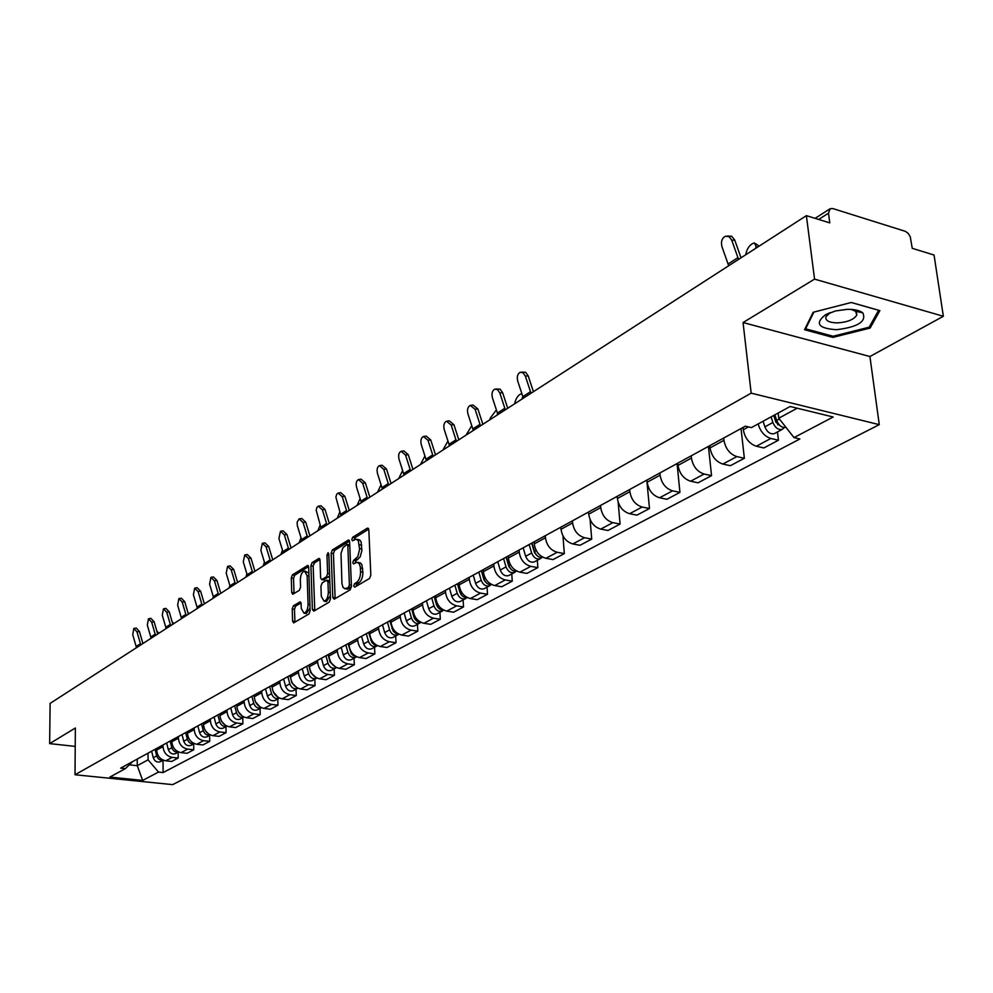 <?xml version="1.0" encoding="UTF-8"?>
<svg xmlns="http://www.w3.org/2000/svg" width="993" height="993" viewBox="0 0 993 993"><rect width="100%" height="100%" fill="white"/><g stroke="black" fill="none" stroke-linecap="round" stroke-linejoin="round"><path stroke-width="1.49" d="M353.707 585.957L354.737 587.148L369.533 578.472L370.823 575.108L368.813 529.778L367.311 528.152L352.676 537.287L351.795 539.609L352.54 540.837L355.941 539.137L358.336 540.589L359.59 549.464L357.803 556.577L353.632 560.362L352.738 562.683L353.508 563.937L356.872 562.286L359.032 563.354L360.273 566.643L360.571 571.844C360.509 576.883 359.143 580.446 356.487 582.506L354.588 583.623L353.707 585.957M357.952 562.472L360.347 562.907L361.886 564.632L362.904 572.229C362.842 577.281 361.477 580.831 358.808 582.891L356.909 584.008L356.028 586.391M293.407 605.792L292.227 608.945L292.587 621.109L293.605 622.896L308.922 613.997L310.126 610.807L308.674 567.177L307.669 565.439L292.451 574.835L291.284 577.988L291.719 592.536L292.712 594.273L299.389 590.301L300.581 587.124L300.345 579.862C300.556 574.922 301.922 571.98 304.454 571.025L307.135 575.679L308.078 604.365C307.88 609.33 306.514 612.271 303.995 613.202L301.251 608.424L301.102 603.645L300.085 601.87L293.407 605.792L295.653 606.14L294.474 609.292L294.946 622.201M743.062 322.539L869.918 356.524L943.35 316.271L814.558 279.12L743.062 322.539L751.167 393.154L75.021 774.751L75.356 728.006L49.65 743.62L50.122 703.379L806.378 215.655L829.776 222.866L828.485 213.185L818.666 219.453M814.558 279.12L806.378 215.655M332.792 597.476L334.219 599.176L350.181 589.817L351.448 586.515L349.61 541.719L348.543 539.956L332.37 549.948L331.141 553.213L332.792 597.476L335.1 597.836L335.2 598.605M329.229 602.093L313.763 611.167L312.385 609.479L310.908 565.787L312.112 562.584L319.026 558.401L320.007 560.126L320.627 577.876L321.67 579.639L326.412 576.859L327.64 573.606L326.958 555.062L328.075 552.691L328.795 553.908L330.47 598.841L329.229 602.093M943.35 316.271L934.053 255.04L912.232 248.312L910.258 236.731L908.26 233.479L905.529 231.394L832.879 208.58L830.148 208.716L828.485 213.185M869.918 356.524L879.277 424.656L172.658 784.631L75.021 774.751M49.65 743.62L75.232 746.401M743.049 427.449L743.31 429.746C744.961 438.298 749.293 443.797 756.318 446.229L770.878 438.472C764.635 436.448 760.39 431.607 758.143 423.937M770.878 438.472L778.45 440.234L777.469 431.955M756.318 446.229L763.865 447.955L778.45 440.234M741.026 428.554L744.365 458.282L736.856 456.594C729.867 454.211 725.573 448.786 723.959 440.309L723.711 438.025M709.809 445.646L710.045 447.905C711.621 456.321 715.891 461.708 722.842 464.054L730.327 465.705L744.365 458.282M708.443 446.391L711.547 475.647L704.111 474.033C697.185 471.737 692.953 466.412 691.426 458.071L691.19 455.837M677.797 463.172L678.02 465.394C679.522 473.673 683.718 478.949 690.619 481.22L698.042 482.809L711.547 475.647M677.065 463.57L679.944 492.379L672.571 490.84C665.707 488.606 661.549 483.392 660.072 475.188L659.861 472.978M646.952 480.053L647.163 482.238C648.603 490.393 652.736 495.569 659.563 497.766L666.924 499.28L679.944 492.379M646.803 480.128L649.484 508.515L642.161 507.038C635.371 504.878 631.275 499.764 629.872 491.684L629.674 489.512M617.224 496.326L617.41 498.486C618.788 506.504 622.859 511.581 629.624 513.704L636.923 515.156L649.484 508.515M618.142 502.086L620.091 524.068L612.842 522.653C606.115 520.568 602.081 515.541 600.728 507.597L600.542 505.449M588.539 512.028L588.712 514.151C590.028 522.057 594.05 527.035 600.74 529.095L607.977 530.485L620.091 524.068M590.09 519.55L591.729 539.087L584.542 537.722C577.876 535.699 573.904 530.783 572.613 522.951L572.44 520.841M560.846 527.184L561.008 529.281C562.274 537.064 566.221 541.955 572.862 543.953L580.024 545.281L591.729 539.087M562.944 535.823L564.334 553.585L557.21 552.282C550.606 550.321 546.696 545.492 545.455 537.772L545.306 535.699M534.097 541.83L534.246 543.891C535.463 551.562 539.348 556.365 545.927 558.289L553.027 559.58L564.334 553.585M537.325 560.275L537.858 567.611L530.796 566.358C524.267 564.446 520.406 559.704 519.215 552.096L519.078 550.048M508.242 555.981L508.379 558.016C509.546 565.576 513.381 570.28 519.898 572.167L526.935 573.395L537.858 567.611M511.767 573.942L512.264 581.153L505.263 579.949C498.796 578.112 494.986 573.445 493.856 565.948L493.72 563.937M483.243 569.672L483.368 571.67C484.485 579.118 488.271 583.747 494.713 585.572L501.688 586.764L512.264 581.153M487.042 587.148L487.501 594.273L480.562 593.106C474.157 591.319 470.397 586.726 469.317 579.353L469.192 577.367M459.051 582.916L459.163 584.889C460.243 592.225 463.967 596.781 470.359 598.556L477.261 599.685L487.501 594.273M463.11 599.933L463.532 606.959L456.656 605.842C450.301 604.104 446.602 599.598 445.559 592.324L445.447 590.363M435.629 595.738L435.741 597.687C436.771 604.911 440.445 609.392 446.776 611.117L453.615 612.209L463.532 606.959M439.924 612.321L440.309 619.26L433.507 618.18C427.213 616.492 423.564 612.06 422.559 604.886L422.459 602.95M412.939 608.15L413.038 610.074C414.031 617.212 417.656 621.606 423.924 623.281L430.714 624.336L440.309 619.26M417.457 624.324L417.817 631.163L411.065 630.133C404.834 628.482 401.234 624.125 400.266 617.05L400.179 615.139M390.957 620.191L391.056 622.09C391.999 629.115 395.586 633.447 401.78 635.073L408.508 636.091L417.817 631.163M395.686 635.967L396.008 642.707L389.318 641.714C383.149 640.113 379.599 635.83 378.668 628.842L378.581 626.968M369.644 631.858L369.731 633.733C370.637 640.671 374.175 644.929 380.319 646.517L386.985 647.486L396.008 642.707M374.56 647.25L374.858 653.915L368.229 652.947C362.11 651.396 358.61 647.175 357.716 640.286L357.641 638.425M348.965 643.179L349.039 645.028C349.921 651.867 353.409 656.063 359.491 657.602L366.094 658.545L374.858 653.915M354.054 658.21L354.327 664.776L347.761 663.858C341.704 662.331 338.253 658.185 337.384 651.383L337.322 649.546M328.906 654.164L328.968 655.988C329.813 662.741 333.251 666.862 339.283 668.376L345.825 669.282L354.327 664.776M334.157 668.848L334.405 675.327L327.889 674.433C321.893 672.956 318.48 668.86 317.648 662.157L317.586 660.345M309.419 664.826L309.481 666.626C310.3 673.291 313.689 677.363 319.659 678.827L326.138 679.696L334.405 675.327M314.831 679.175L315.042 685.58L308.6 684.711C302.654 683.271 299.29 679.237 298.496 672.621L298.434 670.834M290.49 675.178L290.552 676.965C291.334 683.544 294.685 687.553 300.606 688.981L307.023 689.825L315.042 685.58M296.051 689.204L296.249 695.534L289.857 694.703C283.973 693.288 280.647 689.328 279.877 682.787L279.827 681.024M272.107 685.244L272.156 687.007C272.914 693.499 276.215 697.446 282.086 698.836L288.442 699.655L296.249 695.534M277.792 698.96L277.966 705.204L271.635 704.409C265.801 703.032 262.524 699.122 261.78 692.667L261.73 690.929M254.233 695.038L254.27 696.776C255.002 703.181 258.267 707.078 264.076 708.431L270.381 709.225L277.966 705.204M260.042 708.443L260.191 714.612L253.91 713.843C248.138 712.502 244.899 708.654 244.179 702.287L244.141 700.561M236.843 704.546L236.88 706.271C237.588 712.602 240.815 716.437 246.562 717.753L252.818 718.522L260.191 714.612M242.776 717.678L242.9 723.773L236.682 723.028C230.959 721.712 227.757 717.914 227.062 711.621L227.037 709.921M219.937 713.806L219.962 715.506C220.645 721.762 223.835 725.535 229.532 726.839L235.726 727.571L242.9 723.773M225.97 726.653L226.081 732.673L219.912 731.953C214.24 730.674 211.075 726.938 210.404 720.719L210.379 719.044M203.478 722.817L203.503 724.493C204.148 730.674 207.301 734.398 212.949 735.664L219.093 736.372L226.081 732.673M209.61 735.403L209.697 741.349L203.59 740.654C197.967 739.4 194.839 735.714 194.194 729.57L194.181 727.906M187.454 731.593L187.466 733.244C188.099 739.351 191.215 743.025 196.813 744.266L202.895 744.949L209.697 741.349M193.672 743.918L193.747 749.789L187.689 749.119C182.129 747.903 179.025 744.254 178.405 738.196L178.392 736.545M171.839 740.133L171.851 741.771C172.472 747.803 175.55 751.428 181.086 752.632L187.118 753.302L193.747 749.789M178.144 752.21L178.206 758.019L172.199 757.374C166.687 756.182 163.634 752.582 163.026 746.587L163.013 744.961M156.633 748.461L156.646 750.075C157.229 756.045 160.283 759.62 165.769 760.799L171.752 761.445L178.206 758.019M778.152 413.038L778.76 418.202L797.218 408.21M129.301 764.846L137.257 765.677L148.069 759.819L158.52 772.082L142.669 780.424L109.826 777.097L125.366 768.632L120.687 768.135L745.358 426.183L751.416 427.598L790.18 406.485L833.164 416.998L794.015 437.603L778.76 418.202M158.52 772.082L163.113 772.554L799.886 438.98L794.015 437.603M751.167 393.154L879.277 424.656M832.854 337.397L870.116 328.062L879.885 310.61L851.286 302.48L813.168 312.274L804.529 329.726L832.854 337.397L832.693 336.168M137.233 759.074L137.257 765.677L142.669 780.424M148.069 759.819L148.031 753.166M163.026 760.29L163.113 772.554M125.366 768.632L132.69 761.569M869.831 326.014L870.116 328.062M357.033 539.323L359.739 539.969L361.129 541.967L361.862 550.792L360.124 556.974L355.941 560.76L355.06 563.081M368.726 529.132L354.973 537.685L354.091 539.956M349.536 541.073L334.653 550.345L333.412 553.597L335.1 597.836M348.531 587.198L349.412 584.877L347.823 545.616L347.078 544.375L343.007 547.627L340.996 553.486L341.952 583.673L342.982 587.26L344.621 588.675L351.448 586.801M349.747 544.909L347.302 544.425M346.694 588.961L348.866 588.737L346.557 588.365M350.852 587.571L348.866 588.737M319.932 559.493L314.371 562.957L313.167 566.159L314.769 610.583M323.656 579.962L329.614 575.928M321.298 596.396L324.115 601.212C326.722 600.256 328.124 597.265 328.323 592.225L327.951 581.948L326.548 580.284L322.142 582.941L320.925 586.18L321.298 596.396M325.605 601.448L326.412 601.572L330.359 595.763M329.8 580.831L327.206 580.21M301.016 602.937L295.653 606.14M305.509 613.438L306.266 613.55L310.039 608.076M308.873 573.234L305.223 571.161M308.6 566.544L294.698 575.208L293.518 578.348L294.052 593.553M755.785 243.781L759.111 246.14M757.436 247.207L756.033 246.326L754.432 242.925C750.596 243.893 747.841 247.145 746.165 252.694L745.842 254.692M773.696 415.459L775.893 422.224L780.026 425.625M771.065 416.899L772.889 422.509C775.248 427.933 778.4 430.205 782.372 429.336L784.209 427.611M763.071 421.255L764.883 426.841C767.217 432.24 770.369 434.5 774.329 433.631L774.813 433.37M774.863 414.826L776.7 420.449C778.959 425.736 782.062 428.045 785.984 427.375M756.033 246.326L755.71 248.324M731.779 240.281L729.185 236.731L725.585 236.16C721.936 238.072 720.732 241.597 721.973 246.736L728.08 264.014L737.936 257.646L731.779 240.281L734.733 240.07L741.026 257.795M727.459 236.036L731.655 236.247L734.733 240.07M728.639 265.789L728.08 264.014M738.507 259.421L737.936 257.646M847.252 309.332L835.436 310.958L825.344 314.855C814.632 323.507 818.356 328.46 836.516 329.701C858.101 327.045 866.839 321.422 862.756 312.82C859.566 310.399 854.402 309.233 847.252 309.332M830.21 312.596L825.903 316.73C825.195 320.702 829.118 322.75 837.695 322.886C847.612 322.154 853.992 319.547 856.798 315.054L855.631 311.281L851.175 309.394M861.254 311.827L860.459 312.323M851.212 302.493L878.606 310.288L869.16 327.206L833.053 336.255L805.608 328.807L813.9 312.087M805.484 327.814L805.608 328.807M523.137 397.56L522.641 395.996M521.983 394.01L521.462 393.836C518.718 394.556 516.571 397.274 515.044 401.991L514.635 403.803M531.689 543.146L534.507 552.642L536.692 555.286M529.145 544.549L531.652 553.027C533.626 557.743 536.493 559.642 540.279 558.699L541.793 557.52M523.162 547.813L525.657 556.266C527.618 560.971 530.485 562.857 534.271 561.914L534.731 561.666M533.266 547.329L533.378 548.844M531.975 542.985L534.507 551.487C536.381 556.08 539.187 558.004 542.91 557.272M522.467 397.188L522.082 399M496.401 409.948L490.356 417.941L489.946 419.716M506.095 557.16L508.85 566.506L510.787 568.989M503.563 558.55L506.02 566.891C507.944 571.546 510.787 573.395 514.548 572.452L516.012 571.323M497.778 561.715L500.224 570.032C502.135 574.662 504.965 576.511 508.726 575.568L509.186 575.319M507.895 562.435L507.969 563.515M506.306 557.036L508.764 565.402C510.526 569.796 513.232 571.72 516.869 571.149M497.53 413.398L497.145 415.086M471.762 425.674L466.052 435.133M481.344 570.714L484.025 579.912L485.701 582.221M478.825 572.092L481.208 580.309C483.094 584.889 485.912 586.702 489.648 585.758L491.076 584.678M473.227 575.146L475.61 583.35C477.484 587.906 480.289 589.718 484.013 588.762L484.472 588.514M483.33 576.995L483.368 577.69M481.481 570.64L483.876 578.869C485.527 583.077 488.122 584.976 491.672 584.554M447.955 441.053L442.89 450.065M457.388 583.822L461.397 594.981M454.881 585.2L457.214 593.305C459.064 597.811 461.832 599.586 465.543 598.63L466.946 597.587M449.457 588.166L451.778 596.234C453.615 600.728 456.395 602.503 460.094 601.547L460.553 601.299M457.45 583.785L459.784 591.902C461.335 595.924 463.83 597.811 467.281 597.538M424.93 456.023L420.461 464.538M436.498 604.625L437.826 607.282M431.694 597.885L433.966 605.879C435.778 610.323 438.521 612.06 442.208 611.105L443.573 610.099M426.444 600.765L428.703 608.721C430.515 613.153 433.258 614.878 436.932 613.922L437.379 613.686M434.177 596.532L436.461 604.526C437.913 608.374 440.309 610.223 443.66 610.087M402.637 470.595L398.702 478.564M414.23 617.77L414.925 619.049M409.228 610.186L411.45 618.056C413.225 622.437 415.943 624.138 419.592 623.182L420.858 622.288M404.139 612.966L406.348 620.824C408.123 625.18 410.829 626.881 414.478 625.925L414.937 625.677M411.636 608.87L413.87 616.752C415.223 620.426 417.519 622.251 420.759 622.239M381.051 484.77L377.601 492.18M387.444 622.115L389.616 629.872C391.366 634.179 394.06 635.855 397.684 634.899L398.814 634.142M382.516 624.808L384.676 632.541C386.414 636.836 389.095 638.511 392.719 637.556L393.166 637.307M389.79 620.824L393.166 631.101L395.648 633.335L398.553 634.018M360.124 498.56L357.12 505.387M366.33 633.671L368.453 641.317C370.166 645.574 372.822 647.213 376.421 646.257L377.414 645.624M361.551 636.29L363.661 643.911C365.362 648.144 368.018 649.782 371.605 648.826L372.065 648.59M368.602 632.429L371.854 642.483L374.212 644.668L377.017 645.425M339.829 511.991L337.235 518.209M345.837 644.891L347.922 652.438C349.598 656.621 352.23 658.235 355.804 657.279L356.661 656.745M341.195 647.424L343.268 654.946C344.943 659.116 347.562 660.73 351.125 659.774L351.572 659.538M348.046 643.675L351.187 653.543L353.421 655.665L356.115 656.472M320.143 525.049L317.921 530.672M325.952 655.777L327.988 663.212C329.639 667.346 332.233 668.934 335.783 667.979L336.503 667.544M321.447 658.235L323.47 665.658C325.108 669.779 327.702 671.355 331.252 670.399L331.687 670.163M328.087 654.598L330.123 662.058L335.808 667.197M301.028 537.759L299.154 542.774M306.638 666.34L308.624 673.688C310.25 677.76 312.82 679.324 316.345 678.368L316.928 678.033M302.257 668.748L304.243 676.059C305.856 680.118 308.426 681.67 311.939 680.714L312.373 680.478M308.711 665.211L310.71 672.559L316.084 677.598M282.471 550.147L280.907 554.541M287.871 676.618L289.819 683.867C291.421 687.876 293.965 689.403 297.453 688.459L297.912 688.211M283.626 678.951L285.562 686.175C287.151 690.172 289.683 691.699 293.171 690.743L293.605 690.507M289.894 675.513L290.688 678.455M291.421 681.173L291.843 682.774L296.907 687.69M264.436 562.199L263.157 565.985M269.637 686.597L271.548 693.747C273.112 697.707 275.632 699.221 279.095 698.265L279.43 698.091M265.503 688.869L267.402 695.994C268.966 699.941 271.474 701.443 274.937 700.487L275.371 700.251M271.598 685.53L272.194 687.752M273.286 691.86L278.251 697.483M246.909 573.954L245.892 577.119M251.912 696.304L253.774 703.367C255.325 707.277 257.808 708.754 261.246 707.798L261.444 707.699M247.89 698.513L249.739 705.551C251.279 709.436 253.774 710.914 257.199 709.958L257.634 709.734M253.811 695.261L254.282 697.012M255.611 702.026L260.092 706.991M525.371 376.173L523.212 372.884L520.307 372.251C517.552 373.765 516.695 376.744 517.75 381.2L522.852 396.629L530.51 391.676L525.371 376.173L528.189 375.851L533.44 391.676M521.387 372.127L525.632 372.288L528.189 375.851M523.311 398.205L522.852 396.629M530.97 393.265L530.51 391.676M499.814 393.005L497.704 389.74L494.874 389.107C492.23 390.572 491.411 393.489 492.441 397.858L497.419 413.051L504.829 408.272L499.814 393.005L502.619 392.669L507.733 408.247M495.879 388.983L500.124 389.132L502.619 392.669M497.865 414.615L497.419 413.051M505.276 409.836L504.829 408.272M475.088 409.29L470.285 405.405C467.728 406.832 466.946 409.687 467.951 413.982L472.817 428.951L479.991 424.321L475.088 409.29L477.869 408.93L482.871 424.284M471.216 405.293L473.065 405.057L477.869 408.93M473.251 430.49L472.817 428.951M480.426 425.86L479.991 424.321M451.17 425.041L446.478 421.193C444.008 422.571 443.275 425.376 444.256 429.584L449.01 444.33L455.948 439.849L451.17 425.041L453.925 424.681L458.816 439.8M447.359 421.082L449.233 420.833L453.925 424.681M449.432 445.845L449.01 444.33M456.383 441.376L455.948 439.849M427.995 440.296L423.428 436.473C421.044 437.814 420.337 440.557 421.305 444.703L425.96 459.225L432.675 454.893L427.995 440.296L430.739 439.924L435.517 454.831M424.247 436.361L426.171 436.101L430.739 439.924M426.369 460.727L425.96 459.225M433.097 456.395L432.675 454.893M405.554 455.067L401.098 451.281C398.801 452.585 398.119 455.266 399.062 459.337L403.617 473.661L410.134 469.453L405.554 455.067L408.272 454.695L412.951 469.379M401.867 451.17L403.816 450.896L408.272 454.695M404.014 475.138L403.617 473.661M410.543 470.943L410.134 469.453M383.794 469.391L379.463 465.63C377.228 466.896 376.583 469.528 377.514 473.537L381.957 487.662L388.275 483.579L383.794 469.391L386.488 469.006L391.068 483.492M380.17 465.531L382.156 465.245L386.488 469.006M382.355 489.115L381.957 487.662M388.673 485.043L388.275 483.579M362.706 483.281L358.461 479.545C356.313 480.786 355.693 483.368 356.599 487.302L360.956 501.229L367.087 497.27L362.706 483.281L365.374 482.883L369.855 497.17M359.131 479.445L361.142 479.16L365.374 482.883M361.34 502.669L360.956 501.229M367.472 498.709L367.087 497.27M342.237 496.761L338.104 493.049L336.714 494.216L335.882 497.145L340.587 514.399L346.532 510.551L342.237 496.761L344.894 496.363L349.275 510.452M338.725 492.95L340.748 492.652L344.894 496.363M340.959 515.814L340.587 514.399M346.905 511.978L346.532 510.551M322.365 509.843L318.331 506.157L316.99 507.299L316.196 510.179L320.801 527.171L326.573 523.448L322.365 509.843L324.996 509.434L329.291 523.336M318.914 506.07L320.962 505.747L324.996 509.434M321.173 528.574L320.801 527.171M326.945 524.85L326.573 523.448M303.076 522.541L299.129 518.88L297.13 522.169L297.317 525.558L301.587 539.584L307.197 535.972L303.076 522.541L305.695 522.132L309.903 535.848M299.687 518.793L301.748 518.47L305.695 522.132M301.946 540.962L301.587 539.584M307.557 537.35L307.197 535.972M284.333 534.879L280.485 531.243L278.909 538.454L282.931 551.649L288.38 548.124L284.333 534.879L286.927 534.457L291.061 547.999M281.007 531.168L283.079 530.833L286.927 534.457M283.278 553.014L282.931 551.649M288.727 549.489L288.38 548.124M266.124 546.87L262.363 543.27L260.849 550.345L264.783 563.366L270.084 559.953L266.124 546.87L268.693 546.448L272.74 559.804M262.847 543.183L264.932 542.848L268.693 546.448M265.131 564.707L264.783 563.366M270.431 561.293L270.084 559.953M248.411 558.525L244.737 554.95L243.285 561.901L247.145 574.761L252.296 571.434L248.411 558.525L250.968 558.103L254.94 571.285M245.197 554.876L247.282 554.528L250.968 558.103M247.493 576.089L247.145 574.761M252.644 572.762L252.296 571.434M231.195 569.87L227.596 566.32L226.205 573.16L229.991 585.845L235.006 582.618L231.195 569.87L233.727 569.436L237.612 582.457M228.03 566.246L230.115 565.898L233.727 569.436M230.326 587.161L229.991 585.845M235.341 583.934L235.006 582.618M229.867 585.423L229.098 587.955M234.658 705.75L236.495 712.713C238.01 716.574 240.48 718.026 243.893 717.083L243.955 717.045M230.748 707.885L232.573 714.836C234.087 718.684 236.545 720.136 239.946 719.18L240.38 718.957M236.52 704.732L236.88 706.097M238.382 711.832L242.404 716.214M214.438 580.905L210.913 577.38L209.585 584.095L213.296 596.644L218.175 593.491L214.438 580.905L216.946 580.471L220.384 592.051M211.323 577.305L213.421 576.945L216.946 580.471M213.632 597.935L213.296 596.644M218.497 594.782L218.175 593.491M213.296 596.607L212.738 598.506M217.877 714.935L219.676 721.812C221.154 725.585 223.574 727.025 226.938 726.131L223.586 727.931M214.078 717.02L215.853 723.885C217.343 727.67 219.788 729.098 223.164 728.154M219.689 713.942L219.949 714.96M221.65 721.377L225.163 725.151M198.128 591.642L194.678 588.141L193.399 594.757L197.048 607.145L201.802 604.067L198.128 591.642L200.611 591.207L204.372 603.905M195.062 588.079L197.16 587.707L200.611 591.207M197.371 608.411L197.048 607.145M202.113 605.358L201.802 604.067M203.875 602.217L204.695 603.694M201.542 723.872L203.304 730.674C204.707 734.323 207.065 735.763 210.367 734.969M197.843 725.908L199.593 732.685C201.058 736.434 203.466 737.836 206.817 736.88L207.239 736.657M203.304 722.916L203.491 723.599M205.414 730.711L208.344 733.815M197.16 607.555L196.813 608.783M182.24 602.093L178.864 598.63L177.635 605.134L181.222 617.361L185.852 614.382L182.24 602.093L184.71 601.659L188.397 614.208M179.237 598.568L181.334 598.196L184.71 601.659M181.533 618.627L181.222 617.361M186.163 615.648L185.852 614.382M187.776 612.098L189.042 613.786M185.641 732.586L187.367 739.288C188.707 742.838 190.991 744.266 194.231 743.571L191.326 745.172M182.029 734.559L183.742 741.25C185.194 744.949 187.578 746.326 190.904 745.395M189.688 739.884L191.872 742.168M166.774 612.284L163.473 608.833L162.281 615.238L165.806 627.328L170.312 624.411L166.774 612.284L169.22 611.849L172.844 624.237M163.82 608.771L165.918 608.399L169.22 611.849M166.116 628.569L165.806 627.328M170.622 625.664L170.312 624.411M172.112 621.742L173.775 623.629M170.151 741.063L171.839 747.692C173.117 751.13 175.339 752.545 178.504 751.949M166.625 742.987L168.313 749.603C169.741 753.253 172.099 754.618 175.401 753.675L175.811 753.451M174.607 749.045L175.6 750.075M151.693 622.214L148.466 618.788L147.324 625.094L150.787 637.034L155.181 634.192L151.693 622.214L154.126 621.767L157.688 634.006M148.789 618.726L150.886 618.354L154.126 621.767M151.085 638.263L150.787 637.034M155.479 635.433L155.181 634.192M156.857 631.138L158.905 633.224M155.045 749.33L156.708 755.884C157.924 759.211 160.084 760.626 163.187 760.117M151.619 751.205L153.27 757.733C154.672 761.346 157.018 762.686 160.295 761.755L160.705 761.532M136.997 631.883L133.832 628.482L132.739 634.688L136.14 646.493L140.423 643.725L136.997 631.883L139.417 631.436L142.918 643.538M134.142 628.432L136.24 628.048L139.417 631.436M136.438 647.709L136.14 646.493M140.721 644.953L140.423 643.725M181.086 752.632L187.689 749.119M196.813 744.266L203.59 740.654M212.949 735.664L219.912 731.953M229.532 726.839L236.682 723.028M246.562 717.753L253.91 713.843M264.076 708.431L271.635 704.409M282.086 698.836L289.857 694.703M300.606 688.981L308.6 684.711M319.659 678.827L327.889 674.433M339.283 668.376L347.761 663.858M359.491 657.602L368.229 652.947M380.319 646.517L389.318 641.714M401.78 635.073L411.065 630.133M423.924 623.281L433.507 618.18M446.776 611.117L456.656 605.842M470.359 598.556L480.562 593.106M494.713 585.572L505.263 579.949M519.898 572.167L530.796 566.358M545.927 558.289L557.21 552.282M572.862 543.953L584.542 537.722M600.74 529.095L612.842 522.653M629.624 513.704L642.161 507.038M659.563 497.766L672.571 490.84M690.619 481.22L704.111 474.033M722.842 464.054L736.856 456.594M165.769 760.799L172.199 757.374M156.646 750.075L163.026 746.587M171.851 741.771L178.405 738.196M187.466 733.244L194.194 729.57M203.503 724.493L210.404 720.719M219.962 715.506L227.062 711.621M236.88 706.271L244.179 702.287M254.27 696.776L261.78 692.667M272.156 687.007L279.877 682.787M290.552 676.965L298.496 672.621M309.481 666.626L317.648 662.157M328.968 655.988L337.384 651.383M349.039 645.028L357.716 640.286M369.731 633.733L378.668 628.842M391.056 622.09L400.266 617.05M413.038 610.074L422.559 604.886M435.741 597.687L445.559 592.324M459.163 584.889L469.317 579.353M483.368 571.67L493.856 565.948M508.379 558.016L519.215 552.096M534.246 543.891L545.455 537.772M561.008 529.281L572.613 522.951M588.712 514.151L600.728 507.597M617.41 498.486L629.872 491.684M647.163 482.238L660.072 475.188M678.02 465.394L691.426 458.071M710.045 447.905L723.959 440.309M743.31 429.746L748.486 426.916M358.808 582.891L356.487 582.506M362.904 572.229L360.571 571.844M362.743 568.468L360.409 568.07M355.941 560.76L353.632 560.362M357.828 559.618L355.519 559.22M361.899 548.955L359.578 548.546M361.737 545.219L359.429 544.809M354.973 537.685L352.676 537.287M368.391 528.35L367.311 528.152M356.909 584.008L354.588 583.623M333.412 553.597L331.141 553.213M334.653 550.345L332.37 549.948M349.188 540.279L348.158 540.105M351.385 585.2L349.412 584.877M349.784 545.951L347.823 545.616M314.669 609.826L312.385 609.479M313.167 566.159L310.908 565.787M314.371 562.957L312.112 562.584M319.585 558.687L318.616 558.513M324.301 579.887L322.03 579.515M328.708 577.231L326.412 576.859M329.539 573.929L327.64 573.606M328.857 555.385L326.958 555.062M330.235 592.523L328.323 592.225M329.85 582.258L327.951 581.948M300.656 602.13L299.762 601.981M309.928 604.663L308.078 604.365M308.96 575.99L307.135 575.679M293.965 592.883L291.719 592.536M293.518 578.348L291.284 577.988M294.698 575.208L292.451 574.835M308.252 565.725L307.309 565.563M294.847 621.457L292.587 621.109M294.474 609.292L292.227 608.945M778.723 424.234L777.643 424.818M772.889 422.509L764.883 426.841M779.393 418.996L776.7 420.449M531.652 553.027L525.657 556.266M536.232 550.544L534.507 551.487M506.02 566.891L500.224 570.032M510.328 564.57L508.764 565.402M481.208 580.309L475.61 583.35M485.267 578.125L483.876 578.869M457.214 593.305L451.778 596.234M461.013 591.245L459.784 591.902M433.966 605.879L428.703 608.721M437.541 603.943L436.461 604.526M411.45 618.056L406.348 620.824M414.801 616.243L413.87 616.752M389.616 629.872L384.676 632.541M392.769 628.172L391.962 628.606M368.453 641.317L363.661 643.911M371.407 639.728L370.724 640.088M347.922 652.438L343.268 654.946M327.988 663.212L323.47 665.658M308.624 673.688L304.243 676.059M289.819 683.867L285.562 686.175M271.548 693.747L267.402 695.994M253.774 703.367L249.739 705.551M236.495 712.713L232.573 714.836M219.676 721.812L215.853 723.885M203.304 730.674L199.593 732.685M187.367 739.288L183.742 741.25M171.839 747.692L168.313 749.603M156.708 755.884L153.27 757.733M815.104 218.348L829.751 208.964M347.711 589.122L345.403 588.75M323.954 580.011L321.67 579.639M326.412 601.572L324.115 601.212M306.266 613.55L303.995 613.202M782.372 429.336L774.329 433.631M830.086 312.671L825.344 314.855M856.115 310.039L856.798 315.054M855.631 311.281L862.756 312.82M540.279 558.699L534.271 561.914M514.548 572.452L508.726 575.568M489.648 585.758L484.013 588.762M465.543 598.63L460.094 601.547M442.208 611.105L436.932 613.922M419.592 623.182L414.478 625.925M397.684 634.899L392.719 637.556M376.421 646.257L371.605 648.826M355.804 657.279L351.125 659.774M335.783 667.979L331.252 670.399M316.345 678.368L311.939 680.714M297.453 688.459L293.171 690.743M279.095 698.265L274.937 700.487M261.246 707.798L257.199 709.958M243.893 717.083L239.946 719.18M210.392 734.981L206.817 736.88M178.566 751.986L175.401 753.675M163.274 760.154L160.295 761.755"/></g></svg>
